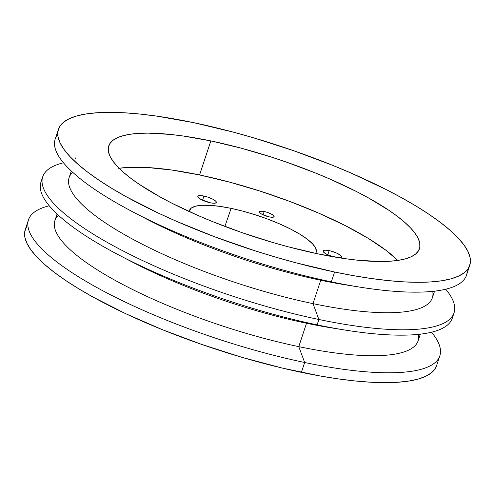 <?xml version="1.0" encoding="UTF-8"?>
<svg xmlns="http://www.w3.org/2000/svg" width="495" height="495" viewBox="0 0 495 495"><rect width="100%" height="100%" fill="white"/><g stroke="black" fill="none" stroke-linecap="round" stroke-linejoin="round"><path stroke-width="0.74" d="M329.156 250.637A9.739 2.413 -161.7 0 1 341.575 257.053A9.739 2.413 -161.7 0 1 339.471 257.815L340.739 257.66L341.6 256.967L340.263 255.129L336.254 252.914L330.92 251.058L329.156 250.637L327.783 254.801L329.156 250.637L327.517 250.346L324.85 250.192L323.315 250.612L323.062 251.027L323.606 252.172L326.842 254.343L333.116 256.763A9.739 2.413 -161.7 0 1 323.08 250.94A9.739 2.413 -161.7 0 1 329.156 250.637M203.921 196.063A9.739 2.413 -161.7 0 1 216.34 202.48A9.739 2.413 -161.7 0 1 210.264 202.777L201.601 199.77L198.371 197.598L197.821 196.453L198.681 195.754L202.282 195.772L207.498 197.016L212.578 199.07L215.814 201.242L216.358 202.387L216.105 202.802L213.357 203.222L210.264 202.777A9.739 2.413 -161.7 0 1 197.845 196.36A9.739 2.413 -161.7 0 1 203.921 196.063L202.542 200.228L203.921 196.063M264.188 211.52A7.79 1.931 -161.7 0 1 274.119 216.655A7.79 1.931 -161.7 0 1 269.255 216.89L262.331 214.483L260.376 213.302L259.306 211.829L259.999 211.272L262.876 211.285L267.046 212.281L271.112 213.927L273.698 215.665L273.933 216.909L272.708 217.249L269.255 216.89A7.79 1.931 -161.7 0 1 259.324 211.761A7.79 1.931 -161.7 0 1 264.188 211.52L263.086 214.849L264.188 211.52M231.122 208.37A66.72 16.527 -161.7 0 1 316.218 252.196A66.72 16.527 -161.7 0 1 315.655 253.384L316.33 251.714L315.655 248.113L312.568 243.868L307.185 239.141L299.71 234.11L290.435 228.981L279.718 223.944L267.968 219.186L255.63 214.904L243.194 211.254L231.122 208.37L224.879 226.419L231.122 208.37L219.885 206.378L209.911 205.345L201.595 205.307L195.24 206.273L191.101 208.209L189.282 211.588A66.72 16.527 -161.7 0 1 189.529 210.301A66.72 16.527 -161.7 0 1 231.122 208.37M119.128 168.269A163.635 40.534 18.3 0 1 199.578 174.958L229.185 182.024L259.696 190.977L289.946 201.49L318.768 213.147L345.058 225.503L367.804 238.089L386.131 250.414L397.801 260.432A163.635 40.534 18.3 0 0 199.578 174.958L210.839 140.914A163.635 40.534 -161.7 0 1 419.457 248.707A163.635 40.534 -161.7 0 1 317.344 253.737L344.904 258.631L357.582 260.203L380.123 261.521L389.763 261.255L398.197 260.37L405.343 258.879L411.122 256.8L415.491 254.145L418.399 250.94L419.822 247.222L419.748 243.02L418.17 238.38L415.107 233.349L410.596 227.966L404.669 222.286L397.392 216.371L388.829 210.27L368.193 197.753L356.32 191.46L330.029 179.103L315.866 173.157L286.19 162.02L270.957 156.934L240.446 147.974L210.839 140.914L183.28 136.02L170.602 134.448L148.067 133.13L138.421 133.403L129.987 134.281L122.847 135.772L117.061 137.858L112.693 140.512L109.785 143.717L108.362 147.436L108.442 151.631L110.014 156.272L113.077 161.308L117.593 166.691L123.515 172.365L130.798 178.28L139.361 184.381L159.996 196.899L171.87 203.191L198.155 215.554L212.318 221.5L241.999 232.638L272.528 242.414L287.744 246.677L317.344 253.737A163.635 40.534 -161.7 0 1 108.733 145.945A163.635 40.534 -161.7 0 1 210.839 140.914L199.578 174.958L172.019 170.07L147.572 167.533L127.159 167.446L118.726 168.331M334.589 272.009A216.624 53.658 -161.7 0 1 58.422 129.306A216.624 53.658 -161.7 0 1 193.595 122.649L232.786 131.998L252.926 137.635L293.343 150.585L332.634 165.33L351.382 173.201L386.18 189.56L401.903 197.895L416.295 206.217L429.221 214.459L440.556 222.54L450.19 230.373L458.036 237.885L464.013 245.013L468.06 251.677L470.145 257.815L470.25 263.377L468.369 268.302L464.514 272.541L458.735 276.055L451.081 278.815L441.627 280.783L430.458 281.952L417.693 282.305L403.444 281.841L387.857 280.566L371.071 278.481L353.263 275.622L334.589 272.009L295.404 262.659L275.257 257.016L255.005 250.798L214.96 236.888L176.808 221.457L158.901 213.351L126.287 196.763L111.895 188.434L98.969 180.192L87.634 172.118L77.993 164.284L70.154 156.767L64.177 149.645L60.124 142.981L58.039 136.837L57.934 131.28L59.821 126.355L63.669 122.117L69.448 118.596L77.109 115.842L86.563 113.869L97.725 112.699L110.496 112.346L124.74 112.811L140.333 114.091L157.113 116.17L193.595 122.649A216.624 53.658 -161.7 0 1 469.761 265.345A216.624 53.658 -161.7 0 1 334.589 272.009L331.334 281.859L334.589 272.009M58.422 129.306L55.168 139.163A216.624 53.658 18.3 0 0 331.334 281.859A216.624 53.658 -161.7 0 1 133.978 212.497A216.624 53.658 -161.7 0 1 57.76 134.553M28.5 219.799A216.624 53.658 -161.7 0 1 49.259 205.79A216.624 53.658 18.3 0 0 80.357 277.942A216.624 53.658 18.3 0 0 304.666 362.495A216.624 53.658 -161.7 0 1 28.5 219.799L25.239 229.655A216.624 53.658 18.3 0 0 301.406 372.351L304.666 362.495L298.776 346.642L306.51 323.26L317.109 324.868L318.885 319.492A216.624 53.658 -161.7 0 1 42.719 176.795A216.624 53.658 -161.7 0 1 63.484 162.787A216.624 53.658 18.3 0 0 94.576 234.939A216.624 53.658 18.3 0 0 318.885 319.492L313.001 303.639A191.299 47.384 -161.7 0 1 130.915 238.219A191.299 47.384 -161.7 0 1 72.629 172.254M71.305 171.022L69.121 177.625A191.299 47.384 18.3 0 0 313.001 303.639L320.735 280.25A191.299 47.384 -161.7 0 1 140.506 215.845M133.978 212.497L146.452 218.994A191.299 47.384 18.3 0 0 320.735 280.25L331.334 281.859L320.735 280.25A191.299 47.384 18.3 0 0 345.615 284.86L359.506 287.081A216.624 53.658 -161.7 0 1 331.334 281.859A216.624 53.658 18.3 0 0 466.5 275.201L469.761 265.345M57.08 214.026L54.895 220.628A191.299 47.384 18.3 0 0 298.776 346.642A191.299 47.384 -161.7 0 1 116.69 281.222A191.299 47.384 -161.7 0 1 58.41 215.257M42.719 176.795L40.943 182.172A216.624 53.658 18.3 0 0 317.109 324.868A216.624 53.658 -161.7 0 1 119.753 255.5L132.227 262.004A191.299 47.384 18.3 0 0 306.51 323.26A191.299 47.384 -161.7 0 1 126.287 258.848M119.753 255.5A216.624 53.658 -161.7 0 1 42.118 179.574M26.631 226.698L24.75 231.623L24.855 237.185L26.94 243.323L30.987 249.987L36.964 257.115L44.81 264.627L54.444 272.46L65.779 280.541L78.705 288.783L93.097 297.105L125.711 313.694L162.366 329.67L201.657 344.415L242.074 357.365L282.057 368.014L320.073 375.965L337.887 378.83L354.668 380.909L370.26 382.19L384.504 382.654L397.275 382.301L408.437 381.131L417.891 379.158L425.552 376.404L431.331 372.884L435.179 368.645L436.596 365.632M345.621 284.866A191.299 47.384 -161.7 0 1 320.735 280.25L313.001 303.639L318.885 319.492A216.624 53.658 18.3 0 0 445.741 289.21A216.624 53.658 -161.7 0 1 454.057 312.828A216.624 53.658 -161.7 0 1 318.885 319.492L317.109 324.868A216.624 53.658 18.3 0 0 452.282 318.205A216.624 53.658 18.3 0 0 452.882 315.426A216.624 53.658 -161.7 0 1 345.287 330.085A216.624 53.658 -161.7 0 1 317.109 324.868L306.51 323.26A191.299 47.384 18.3 0 0 331.396 327.869A191.299 47.384 -161.7 0 1 306.51 323.26L298.776 346.642A191.299 47.384 18.3 0 0 418.145 340.764L420.329 334.156M418.529 334.354A191.299 47.384 -161.7 0 1 298.776 346.642L304.666 362.495A216.624 53.658 18.3 0 0 431.516 332.213A216.624 53.658 -161.7 0 1 439.832 355.837A216.624 53.658 -161.7 0 1 304.666 362.495L301.406 372.351A216.624 53.658 18.3 0 0 436.578 365.694L439.832 355.837M467.169 269.954A216.624 53.658 -161.7 0 1 359.506 287.081M432.754 291.351A191.299 47.384 -161.7 0 1 313.001 303.639A191.299 47.384 18.3 0 0 432.37 297.755L434.554 291.153M75.469 158.468L75.655 157.899M454.057 312.828L452.282 318.205M345.287 330.085L331.396 327.869"/></g></svg>
